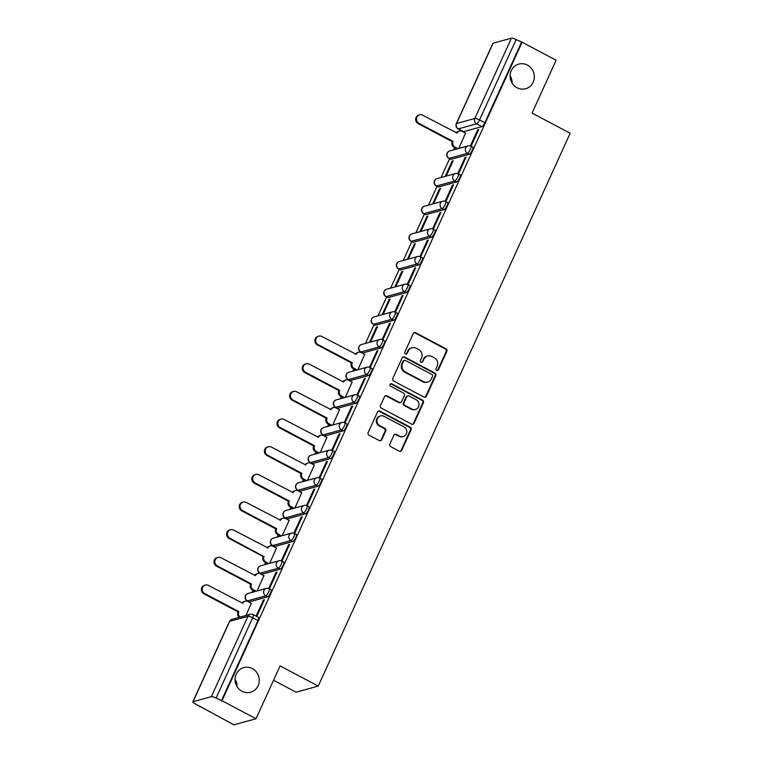 <?xml version="1.0" encoding="UTF-8"?>
<svg xmlns="http://www.w3.org/2000/svg" width="763" height="763" viewBox="0 0 763 763"><rect width="100%" height="100%" fill="white"/><g stroke="black" fill="none" stroke-linecap="round" stroke-linejoin="round"><path stroke-width="1.14" d="M436.665 370.475A1.373 1.297 74.6 0 0 438.391 369.874L446.822 351.39A1.965 1.85 74.6 0 0 445.935 348.758L415.721 332.763A1.965 1.85 74.6 0 0 413.25 333.612L404.819 352.105A1.373 1.297 74.6 0 0 406.364 354.051A1.373 1.297 74.6 0 0 407.175 353.355L408.262 350.961A6.276 5.913 74.6 0 1 416.169 348.233L418.687 349.568A6.276 5.913 74.6 0 1 421.519 357.981L420.432 360.374A1.373 1.297 74.6 0 0 421.968 362.32A1.373 1.297 74.6 0 0 422.778 361.614L423.875 359.22A6.276 5.913 74.6 0 1 431.782 356.493L434.3 357.828A6.276 5.913 74.6 0 1 437.132 366.24L436.045 368.634A1.373 1.297 74.6 0 0 436.665 370.475M437.247 370.627A1.373 1.297 74.6 0 0 437.743 370.055L446.174 351.562A1.965 1.85 74.6 0 0 445.287 348.939L415.072 332.945A1.965 1.85 74.6 0 0 414.09 332.735M406.03 354.099A1.373 1.297 74.6 0 0 406.526 353.527L408.262 350.961M421.634 362.358A1.373 1.297 74.6 0 0 422.139 361.796L423.875 359.22M252.343 668.598A12.79 12.046 74.6 0 0 243.778 667.615A12.79 12.046 74.6 0 0 235.109 678.555A12.79 12.046 74.6 0 0 242.005 691.288A12.79 12.046 74.6 0 0 250.569 692.279A12.79 12.046 74.6 0 0 259.239 681.33A12.79 12.046 74.6 0 0 252.343 668.598M527.395 65.065A12.79 12.046 74.6 0 0 518.821 64.082A12.79 12.046 74.6 0 0 510.151 75.022A12.79 12.046 74.6 0 0 517.047 87.755A12.79 12.046 74.6 0 0 525.621 88.746A12.79 12.046 74.6 0 0 534.291 77.797A12.79 12.046 74.6 0 0 527.395 65.065M389.893 444.056A1.965 1.85 74.6 0 0 390.78 446.689L399.259 451.171A1.965 1.85 74.6 0 0 401.729 450.323L411.085 429.788A1.965 1.85 74.6 0 0 410.198 427.156L379.993 411.171A1.965 1.85 74.6 0 0 377.523 412.02L368.157 432.554A1.965 1.85 74.6 0 0 369.044 435.187L379.287 440.604A1.965 1.85 74.6 0 0 381.758 439.755L385.763 430.961A1.965 1.85 74.6 0 0 384.876 428.329L379.802 425.649A5.246 4.94 74.6 0 1 380.527 415.93A5.246 4.94 74.6 0 1 384.047 416.331L403.932 426.86A5.246 4.94 74.6 0 1 403.207 436.579A5.246 4.94 74.6 0 1 399.688 436.178L396.369 434.424A1.965 1.85 74.6 0 0 393.899 435.272L389.893 444.056M522.092 42.232L556.122 60.248L532.04 113.077L570.171 133.267L318.238 686.09L280.107 665.908L256.025 718.736L221.995 700.73L522.092 42.232L516.141 39.6L479.546 119.925A3.996 1.001 117.9 0 1 476.637 123.825L458.344 128.861A3.996 1.001 117.9 0 1 458.086 128.852L463.389 131.656A3.996 1.001 -62.1 0 0 463.637 131.675L458.344 128.861A3.996 3.767 74.6 0 1 456.541 123.511L474.824 118.465L511.429 38.15A3.996 0.887 24.5 0 1 516.141 39.6M423.923 397.056A1.965 1.85 74.6 0 0 426.393 396.197L435.749 375.663A1.965 1.85 74.6 0 0 434.872 373.031L404.657 357.046A1.965 1.85 74.6 0 0 402.187 357.895L392.831 378.429A1.965 1.85 74.6 0 0 393.708 381.061L423.923 397.056M423.417 402.73L414.061 423.265A1.965 1.85 74.6 0 1 411.591 424.114L381.376 408.119A1.965 1.85 74.6 0 1 380.489 405.496L384.495 396.703A1.965 1.85 74.6 0 1 386.975 395.854L399.221 402.339A1.965 1.85 74.6 0 0 401.691 401.481L404.352 395.654A1.965 1.85 74.6 0 0 403.465 393.031L390.713 386.278A1.373 1.297 74.6 0 1 390.904 383.732A1.373 1.297 74.6 0 1 391.82 383.837L422.54 400.098A1.965 1.85 74.6 0 1 423.417 402.73L422.778 402.902L413.412 423.436L414.061 423.265M237.102 686.69A12.79 12.046 74.6 0 0 235.071 679.308M512.154 83.157A12.79 12.046 74.6 0 0 510.123 75.775M256.025 718.736L233.859 724.85L200.02 706.414M454.662 147.65L453.661 149.844M449.626 158.704L441.062 177.502M437.018 186.363L428.453 205.161M424.419 214.022L415.845 232.82M411.81 241.68L403.245 260.479M399.202 269.339L390.637 288.137M386.603 296.998L378.038 315.796M373.994 324.656L365.429 343.455M353.822 368.93L352.821 371.114M341.214 396.588L340.222 398.772M328.615 424.247L327.613 426.431M316.006 451.906L315.014 454.09M303.407 479.565L302.406 481.749M290.798 507.223L289.797 509.407M278.19 534.882L277.198 537.066M273.154 545.926L273.03 546.213A3.996 3.767 74.6 0 0 267.956 547.929L233.631 530.094A4.597 4.33 74.6 0 0 227.441 533.671A4.597 4.33 74.6 0 0 229.911 538.249L263.998 556.618A3.996 3.767 74.6 0 0 265.801 561.969L268.805 563.571M265.591 562.541L264.589 564.725M252.982 590.2L251.981 592.384M273.555 680.281L296.063 692.203L318.238 686.09M221.995 700.73L216.053 698.097A3.996 0.887 -155.5 0 0 211.341 696.648L193.049 701.683A3.996 0.887 -155.5 0 0 192.829 701.836A3.996 0.887 -155.5 0 0 195.175 703.858L200.478 706.662L199.83 706.834M521.444 42.413L484.839 122.729A3.996 1.001 117.9 0 1 481.93 126.629L463.637 131.675M493.136 43.195L456.541 123.511A3.996 0.887 -155.5 0 0 456.322 123.663L492.917 43.348A3.996 0.887 24.5 0 1 493.136 43.195L511.429 38.15M477.714 129.805L470.447 145.762L471.41 145.495L478.687 129.538L477.714 129.805L478.401 130.168M465.106 157.464L457.838 173.42L458.811 173.153L466.079 157.197L465.106 157.464L465.792 157.827M446.164 176.1L453.155 160.764L452.182 161.031L452.869 161.394M452.507 185.123L445.23 201.079L446.202 200.812L453.48 184.856L452.507 185.123L453.184 185.485M433.556 203.759L440.547 188.423L439.574 188.69L440.261 189.052M439.898 212.782L432.631 228.738L433.594 228.471L440.871 212.515L439.898 212.782L440.585 213.144M420.957 231.418L427.948 216.082L426.975 216.349L427.652 216.711M427.299 240.44L420.022 256.397L420.995 256.13L428.262 240.173L427.299 240.44L427.976 240.803M408.348 259.077L415.339 243.74L414.366 244.007L415.053 244.37M414.69 268.099L407.423 284.055L408.386 283.788L415.663 267.832L414.69 268.099L415.377 268.462M395.749 286.735L402.73 271.399L401.767 271.666L402.444 272.029M402.082 295.758L394.814 311.714L395.787 311.447L403.055 295.491L402.082 295.758L402.769 296.12M383.14 314.394L390.131 299.058L389.159 299.325L389.845 299.687M389.483 323.417L382.206 339.373L383.179 339.106L390.446 323.15L389.483 323.417L390.16 323.779M370.532 342.053L377.523 326.717L376.55 326.984L377.237 327.346M376.874 351.075L369.607 367.032L370.57 366.765L377.847 350.808L376.874 351.075L377.561 351.438M357.933 369.712L364.714 354.433M364.275 378.734L356.998 394.69L357.971 394.423L365.239 378.467L364.275 378.734L364.952 379.097M345.324 397.37L352.115 382.091M351.667 406.393L344.39 422.349L345.362 422.082L352.64 406.126L351.667 406.393L352.353 406.755M332.725 425.029L339.506 409.75M339.058 434.052L331.791 450.017L332.763 449.75L340.031 433.785L339.058 434.052L339.745 434.414M320.117 452.688L326.907 437.409M326.459 461.71L319.182 477.676L320.155 477.409L327.422 461.443L326.459 461.71L327.136 462.073M307.508 480.347L314.299 465.068M313.851 489.369L306.583 505.335L307.546 505.068L314.823 489.102L313.851 489.369L314.537 489.732M294.909 508.005L301.69 492.726M301.242 517.028L293.974 532.994L294.947 532.727L302.215 516.761L301.242 517.028L301.929 517.39M282.3 535.664L289.091 520.385M288.643 544.696L281.366 560.652L282.339 560.385L289.616 544.42L288.643 544.696L289.32 545.049M269.692 563.323L276.483 548.044M276.034 572.355L268.767 588.311L269.73 588.044L277.007 572.088L276.034 572.355L276.721 572.708M257.093 590.982L263.874 575.703M263.435 600.014L256.158 615.97L257.131 615.703L264.399 599.747L263.435 600.014L264.112 600.367M245.924 615.493L251.275 603.361M269.005 588.74A3.996 1.001 117.9 0 1 269.253 588.759L271.132 589.751A3.996 1.001 -62.1 0 1 270.36 593.347A3.996 1.001 -62.1 0 1 267.651 596.828L249.358 601.873L247.479 600.882A3.996 1.001 117.9 0 1 247.222 600.862L249.1 601.864A3.996 1.001 -62.1 0 0 249.358 601.873M281.604 561.082A3.996 1.001 117.9 0 1 281.862 561.101L283.741 562.093A3.996 1.001 -62.1 0 1 282.968 565.679A3.996 1.001 -62.1 0 1 280.25 569.169L261.967 574.215L260.078 573.223A3.996 1.001 117.9 0 1 259.83 573.204L261.709 574.205A3.996 1.001 -62.1 0 0 261.967 574.215M294.213 533.423A3.996 1.001 117.9 0 1 294.461 533.442L296.349 534.434A3.996 1.001 -62.1 0 1 295.577 538.02A3.996 1.001 -62.1 0 1 292.858 541.511L274.566 546.556L272.687 545.564A3.996 1.001 117.9 0 1 272.429 545.545L274.318 546.546A3.996 1.001 -62.1 0 0 274.566 546.556M306.812 505.764A3.996 1.001 117.9 0 1 307.069 505.783L308.948 506.775A3.996 1.001 -62.1 0 1 308.176 510.361A3.996 1.001 -62.1 0 1 305.467 513.852L287.174 518.897L285.295 517.896A3.996 1.001 117.9 0 1 285.038 517.886L286.917 518.888A3.996 1.001 -62.1 0 0 287.174 518.897M319.42 478.105A3.996 1.001 117.9 0 1 319.678 478.124L321.557 479.116A3.996 1.001 -62.1 0 1 320.784 482.702A3.996 1.001 -62.1 0 1 318.066 486.193L299.773 491.238L297.894 490.237A3.996 1.001 117.9 0 1 297.646 490.228L299.525 491.219A3.996 1.001 -62.1 0 0 299.773 491.238M332.029 450.447A3.996 1.001 117.9 0 1 332.277 450.466L334.156 451.458A3.996 1.001 -62.1 0 1 333.383 455.044A3.996 1.001 -62.1 0 1 330.675 458.534L312.382 463.58L310.503 462.578A3.996 1.001 117.9 0 1 310.245 462.569L312.124 463.561A3.996 1.001 -62.1 0 0 312.382 463.58M344.628 422.788A3.996 1.001 117.9 0 1 344.886 422.807L346.764 423.799A3.996 1.001 -62.1 0 1 345.992 427.385A3.996 1.001 -62.1 0 1 343.283 430.876L324.99 435.921L323.102 434.92A3.996 1.001 117.9 0 1 322.854 434.91L324.733 435.902A3.996 1.001 -62.1 0 0 324.99 435.921M357.237 395.129A3.996 1.001 117.9 0 1 357.485 395.148L359.373 396.14A3.996 1.001 -62.1 0 1 358.6 399.726A3.996 1.001 -62.1 0 1 355.882 403.217L337.589 408.262L335.71 407.261A3.996 1.001 117.9 0 1 335.453 407.251L337.341 408.243A3.996 1.001 -62.1 0 0 337.589 408.262M369.836 367.47A3.996 1.001 117.9 0 1 370.093 367.489L371.972 368.481A3.996 1.001 -62.1 0 1 371.2 372.067A3.996 1.001 -62.1 0 1 368.491 375.558L350.198 380.603L348.319 379.602A3.996 1.001 117.9 0 1 348.062 379.592L349.94 380.584A3.996 1.001 -62.1 0 0 350.198 380.603M382.444 339.812A3.996 1.001 117.9 0 1 382.702 339.831L384.581 340.823A3.996 1.001 -62.1 0 1 383.808 344.409A3.996 1.001 -62.1 0 1 381.09 347.899L362.806 352.945L360.918 351.943A3.996 1.001 117.9 0 1 360.67 351.934L362.549 352.926A3.996 1.001 -62.1 0 0 362.806 352.945M395.053 312.153A3.996 1.001 117.9 0 1 395.301 312.172L397.189 313.164A3.996 1.001 -62.1 0 1 396.407 316.75A3.996 1.001 -62.1 0 1 393.698 320.241L375.406 325.286L373.527 324.285A3.996 1.001 117.9 0 1 373.269 324.275L375.158 325.267A3.996 1.001 -62.1 0 0 375.406 325.286M407.652 284.494A3.996 1.001 117.9 0 1 407.909 284.513L409.788 285.505A3.996 1.001 -62.1 0 1 409.016 289.091A3.996 1.001 -62.1 0 1 406.307 292.582L388.014 297.627L386.135 296.626A3.996 1.001 117.9 0 1 385.878 296.616L387.757 297.608A3.996 1.001 -62.1 0 0 388.014 297.627M420.26 256.835A3.996 1.001 117.9 0 1 420.518 256.854L422.397 257.846A3.996 1.001 -62.1 0 1 421.624 261.432A3.996 1.001 -62.1 0 1 418.906 264.923L400.613 269.968L398.734 268.967A3.996 1.001 117.9 0 1 398.486 268.957L400.365 269.949A3.996 1.001 -62.1 0 0 400.613 269.968M432.869 229.177A3.996 1.001 117.9 0 1 433.117 229.186L434.996 230.188A3.996 1.001 -62.1 0 1 434.223 233.774A3.996 1.001 -62.1 0 1 431.515 237.264L413.222 242.31L411.343 241.308A3.996 1.001 117.9 0 1 411.085 241.299L412.964 242.291A3.996 1.001 -62.1 0 0 413.222 242.31M445.468 201.518A3.996 1.001 117.9 0 1 445.726 201.527L447.604 202.529A3.996 1.001 -62.1 0 1 446.832 206.115A3.996 1.001 -62.1 0 1 444.114 209.606L425.83 214.651L423.942 213.65A3.996 1.001 117.9 0 1 423.694 213.64L425.573 214.632A3.996 1.001 -62.1 0 0 425.83 214.651M458.077 173.859A3.996 1.001 117.9 0 1 458.325 173.869L460.213 174.87A3.996 1.001 -62.1 0 1 459.44 178.456A3.996 1.001 -62.1 0 1 456.722 181.947L438.429 186.992L436.55 185.991A3.996 1.001 117.9 0 1 436.293 185.981L438.181 186.973A3.996 1.001 -62.1 0 0 438.429 186.992M470.676 146.2A3.996 1.001 117.9 0 1 470.933 146.21L472.812 147.211A3.996 1.001 -62.1 0 1 472.039 150.797A3.996 1.001 -62.1 0 1 469.331 154.288L451.038 159.333L449.159 158.332A3.996 1.001 117.9 0 1 448.902 158.322L450.78 159.314A3.996 1.001 -62.1 0 0 451.038 159.333M458.773 148.442L465.554 133.163M452.182 161.031L445.191 176.367M439.574 188.69L432.592 204.026M426.975 216.349L419.984 231.685M414.366 244.007L407.385 259.344M401.767 271.666L394.776 287.002M389.159 299.325L382.168 314.661M376.55 326.984L369.569 342.32M221.346 700.901L257.951 620.586A3.996 1.001 -62.1 0 0 258.533 617.41L253.23 614.606A3.996 1.001 117.9 0 1 252.648 617.782L216.053 698.097M427.576 356.016L426.927 356.187A6.276 5.913 74.6 0 0 423.227 359.402M411.963 347.747L411.324 347.928A6.276 5.913 74.6 0 0 407.614 351.133M424.905 397.256A1.965 1.85 74.6 0 0 425.744 396.379L435.11 375.844A1.965 1.85 74.6 0 0 434.223 373.212L404.009 357.218A1.965 1.85 74.6 0 0 403.026 357.008M432.535 376.331A1.373 1.297 74.6 0 0 431.915 374.49L405.391 360.46A1.373 1.297 74.6 0 0 403.665 361.052L402.511 363.579A6.276 5.913 74.6 0 0 405.344 371.991L423.475 381.586A6.276 5.913 74.6 0 0 431.381 378.858L432.535 376.331M404.476 360.355L403.827 360.527A1.373 1.297 74.6 0 0 403.017 361.233L403.665 361.052M427.681 382.063L427.032 382.244A6.276 5.913 74.6 0 1 422.826 381.758L404.695 372.163A6.276 5.913 74.6 0 1 401.863 363.751L403.017 361.233M412.573 424.323A1.965 1.85 74.6 0 0 413.412 423.436M400.537 402.492L399.888 402.664A1.965 1.85 74.6 0 1 398.572 402.511L386.326 396.026A1.965 1.85 74.6 0 0 385.344 395.825M422.778 402.902A1.965 1.85 74.6 0 0 421.891 400.279L391.171 384.018A1.373 1.297 74.6 0 0 390.589 383.865M411.934 409.063A5.246 4.94 74.6 0 0 419.011 404.981A5.246 4.94 74.6 0 0 416.178 399.755L409.168 396.045A1.965 1.85 74.6 0 0 406.698 396.903L404.047 402.73A1.965 1.85 74.6 0 0 404.934 405.363L411.934 409.063L411.295 409.245A5.246 4.94 74.6 0 0 414.805 409.645L415.454 409.473M407.862 395.892L407.213 396.073A1.965 1.85 74.6 0 0 406.059 397.075L406.698 396.903M411.295 409.245L404.285 405.534A1.965 1.85 74.6 0 1 403.398 402.912L406.059 397.075M403.207 436.579L402.559 436.76A5.246 4.94 74.6 0 1 399.039 436.35L395.73 434.595A1.965 1.85 74.6 0 0 394.748 434.385M380.527 415.93L379.879 416.112A5.246 4.94 74.6 0 0 379.154 425.821L379.802 425.649M380.27 440.814A1.965 1.85 74.6 0 0 381.109 439.927L385.115 431.143A1.965 1.85 74.6 0 0 384.228 428.51L379.154 425.821M400.241 451.381A1.965 1.85 74.6 0 0 401.08 450.504L410.446 429.97A1.965 1.85 74.6 0 0 409.559 427.337L379.345 411.343A1.965 1.85 74.6 0 0 378.362 411.133M457.037 148.919L454.033 147.316A3.996 3.767 -105.4 0 1 452.23 141.966L453.069 141.737A3.996 3.767 74.6 0 0 454.872 147.087L457.886 148.68M465.697 133.229L462.063 131.312A3.996 3.767 74.6 0 0 457.027 133.048L422.702 115.203A4.597 4.33 74.6 0 0 416.512 118.79A4.597 4.33 74.6 0 0 418.992 123.368L453.184 141.47M452.345 141.699L418.153 123.596A4.597 4.33 -105.4 0 1 418.782 115.089L419.621 114.851M456.322 133A3.996 3.767 -105.4 0 1 458.544 131.236L459.383 130.998M356.207 370.189L353.193 368.596A3.996 3.767 -105.4 0 1 351.39 363.236L352.229 363.007A3.996 3.767 74.6 0 0 354.032 368.357L357.046 369.95M364.857 354.509L361.223 352.582A3.996 3.767 74.6 0 0 356.187 354.318L321.862 336.483A4.597 4.33 74.6 0 0 315.672 340.06A4.597 4.33 74.6 0 0 318.152 344.638L352.353 362.74M351.505 362.969L317.313 344.866A4.597 4.33 -105.4 0 1 317.942 336.359L318.791 336.13M355.482 354.27A3.996 3.767 -105.4 0 1 357.704 352.506L358.543 352.277M343.598 397.847L340.584 396.255A3.996 3.767 -105.4 0 1 338.782 390.894L339.621 390.666A3.996 3.767 74.6 0 0 341.423 396.016L344.437 397.609M352.258 382.168L348.615 380.241A3.996 3.767 74.6 0 0 343.579 381.977L309.263 364.142A4.597 4.33 74.6 0 0 303.064 367.718A4.597 4.33 74.6 0 0 305.543 372.296L339.745 390.398M338.906 390.627L304.704 372.525A4.597 4.33 -105.4 0 1 305.343 364.018L306.182 363.789M342.883 381.929A3.996 3.767 -105.4 0 1 345.095 380.165L345.944 379.936M330.989 425.506L327.985 423.913A3.996 3.767 -105.4 0 1 326.173 418.553L327.022 418.324A3.996 3.767 74.6 0 0 328.824 423.675L331.829 425.268M339.649 409.826L336.016 407.9A3.996 3.767 74.6 0 0 330.98 409.636L296.654 391.8A4.597 4.33 74.6 0 0 290.465 395.377A4.597 4.33 74.6 0 0 292.944 399.955L327.136 418.057M326.297 418.286L292.095 400.184A4.597 4.33 -105.4 0 1 292.734 391.677L293.574 391.448M330.274 409.588A3.996 3.767 -105.4 0 1 332.496 407.824L333.336 407.595M318.39 453.165L315.377 451.572A3.996 3.767 -105.4 0 1 313.574 446.212L314.413 445.983A3.996 3.767 74.6 0 0 316.216 451.334L319.23 452.926M327.041 437.485L323.407 435.559A3.996 3.767 74.6 0 0 318.371 437.294L284.055 419.459A4.597 4.33 74.6 0 0 277.856 423.036A4.597 4.33 74.6 0 0 280.336 427.614L314.537 445.716M313.698 445.945L279.496 427.843A4.597 4.33 -105.4 0 1 280.135 419.335L280.975 419.106M317.666 437.247A3.996 3.767 -105.4 0 1 319.888 435.482L320.727 435.253M305.782 480.824L302.768 479.231A3.996 3.767 -105.4 0 1 300.965 473.871L301.805 473.642A3.996 3.767 74.6 0 0 303.607 478.992L306.621 480.585M314.442 465.144L310.799 463.217A3.996 3.767 74.6 0 0 305.763 464.953L271.447 447.118A4.597 4.33 74.6 0 0 265.247 450.695A4.597 4.33 74.6 0 0 267.727 455.273L301.929 473.375M301.089 473.604L266.888 455.501A4.597 4.33 -105.4 0 1 267.527 446.994L268.366 446.765M305.066 464.905A3.996 3.767 -105.4 0 1 307.289 463.141L308.128 462.912M293.173 508.482L290.169 506.89A3.996 3.767 -105.4 0 1 288.366 501.529L289.206 501.301A3.996 3.767 74.6 0 0 291.008 506.651L294.022 508.244M301.833 492.803L298.199 490.876A3.996 3.767 74.6 0 0 293.164 492.612L258.838 474.777A4.597 4.33 74.6 0 0 252.648 478.353A4.597 4.33 74.6 0 0 255.128 482.931L289.32 501.033M288.481 501.262L254.289 483.16A4.597 4.33 -105.4 0 1 254.918 474.653L255.758 474.424M292.458 492.564A3.996 3.767 -105.4 0 1 294.68 490.8L295.519 490.571M280.574 536.141L277.56 534.548A3.996 3.767 -105.4 0 1 275.758 529.188L276.597 528.959A3.996 3.767 74.6 0 0 278.4 534.31L281.413 535.912M289.234 520.461L285.591 518.535A3.996 3.767 74.6 0 0 280.555 520.271L246.239 502.435A4.597 4.33 74.6 0 0 240.04 506.012A4.597 4.33 74.6 0 0 242.52 510.59L276.721 528.692M275.882 528.921L241.68 510.819A4.597 4.33 -105.4 0 1 242.319 502.312L243.159 502.083M279.859 520.232A3.996 3.767 -105.4 0 1 282.072 518.458L282.911 518.23M267.966 563.8L264.961 562.207A3.996 3.767 -105.4 0 1 263.149 556.847L264.112 556.351M276.626 548.12L272.992 546.194M263.273 556.58L229.072 538.478A4.597 4.33 -105.4 0 1 229.711 529.97L230.55 529.741M267.25 547.891A3.996 3.767 -105.4 0 1 269.473 546.117L270.312 545.888M255.367 591.459L252.353 589.866A3.996 3.767 -105.4 0 1 250.55 584.506L251.389 584.277A3.996 3.767 74.6 0 0 253.192 589.627L256.206 591.23M264.017 575.779L260.383 573.852A3.996 3.767 74.6 0 0 255.347 575.588L221.032 557.753A4.597 4.33 74.6 0 0 214.832 561.33A4.597 4.33 74.6 0 0 217.312 565.908L251.513 584.01M250.665 584.239L216.473 566.136A4.597 4.33 -105.4 0 1 217.112 557.629L217.951 557.4M254.642 575.55A3.996 3.767 -105.4 0 1 256.864 573.776L257.703 573.547M239.372 617.296A3.996 3.767 -105.4 0 1 237.942 612.164L238.781 611.936A3.996 3.767 74.6 0 0 240.211 617.067M251.418 603.438L247.775 601.511A3.996 3.767 74.6 0 0 242.739 603.247L208.423 585.412A4.597 4.33 74.6 0 0 202.224 588.988A4.597 4.33 74.6 0 0 204.703 593.566L238.905 611.668M238.066 611.897L203.864 593.795A4.597 4.33 -105.4 0 1 204.503 585.288L205.342 585.059M242.043 603.209A3.996 3.767 -105.4 0 1 244.265 601.435L245.104 601.206M437.743 370.055L438.391 369.874M406.526 353.527L407.175 353.355M422.139 361.796L422.778 361.614M211.341 696.648L247.937 616.332L229.644 621.368L193.049 701.683M481.93 126.629L476.637 123.825A3.996 3.767 74.6 0 1 474.824 118.465A3.996 0.887 24.5 0 1 479.546 119.925L484.839 122.729M267.651 596.828L265.772 595.836L247.479 600.882A3.996 3.767 -105.4 0 1 245.676 595.521A3.996 3.767 74.6 0 1 248.032 593.48A3.996 3.996 0 0 0 247.222 600.862M280.25 569.169L278.371 568.177L260.078 573.223A3.996 3.767 -105.4 0 1 258.276 567.863A3.996 3.767 74.6 0 1 260.631 565.822A3.996 3.996 0 0 0 259.83 573.204M292.858 541.511L290.98 540.519L272.687 545.564A3.996 3.767 -105.4 0 1 270.884 540.204A3.996 3.767 74.6 0 1 273.24 538.163A3.996 3.996 0 0 0 272.429 545.545M305.467 513.852L303.579 512.86L285.295 517.896A3.996 3.767 -105.4 0 1 283.483 512.545A3.996 3.767 74.6 0 1 285.848 510.504A3.996 3.996 0 0 0 285.038 517.886M318.066 486.193L316.187 485.201L297.894 490.237A3.996 3.767 -105.4 0 1 296.092 484.886A3.996 3.767 74.6 0 1 298.447 482.845A3.996 3.996 0 0 0 297.646 490.228M330.675 458.534L328.796 457.542L310.503 462.578A3.996 3.767 -105.4 0 1 308.7 457.228A3.996 3.767 74.6 0 1 311.056 455.187A3.996 3.996 0 0 0 310.245 462.569M343.283 430.876L341.395 429.884L323.102 434.92A3.996 3.767 -105.4 0 1 321.299 429.569A3.996 3.767 74.6 0 1 323.665 427.528A3.996 3.996 0 0 0 322.854 434.91M355.882 403.217L354.003 402.225L335.71 407.261A3.996 3.767 -105.4 0 1 333.908 401.91A3.996 3.767 74.6 0 1 336.264 399.869A3.996 3.996 0 0 0 335.453 407.251M368.491 375.558L366.612 374.566L348.319 379.602A3.996 3.767 -105.4 0 1 346.516 374.251A3.996 3.767 74.6 0 1 348.872 372.21A3.996 3.996 0 0 0 348.062 379.592M381.09 347.899L379.211 346.907L360.918 351.943A3.996 3.767 -105.4 0 1 359.115 346.593A3.996 3.767 74.6 0 1 361.471 344.552A3.996 3.996 0 0 0 360.67 351.934M393.698 320.241L391.82 319.249L373.527 324.285A3.996 3.767 -105.4 0 1 371.724 318.934A3.996 3.767 74.6 0 1 374.08 316.893A3.996 3.996 0 0 0 373.269 324.275M406.307 292.582L404.419 291.59L386.135 296.626A3.996 3.767 -105.4 0 1 384.323 291.275A3.996 3.767 74.6 0 1 386.688 289.225A3.996 3.996 0 0 0 385.878 296.616M418.906 264.923L417.027 263.931L398.734 268.967A3.996 3.767 -105.4 0 1 396.932 263.616A3.996 3.767 74.6 0 1 399.287 261.566A3.996 3.996 0 0 0 398.486 268.957M431.515 237.264L429.636 236.272L411.343 241.308A3.996 3.767 -105.4 0 1 409.54 235.958A3.996 3.767 74.6 0 1 411.896 233.907A3.996 3.996 0 0 0 411.085 241.299M444.114 209.606L442.235 208.614L423.942 213.65A3.996 3.767 -105.4 0 1 422.139 208.299A3.996 3.767 74.6 0 1 424.495 206.248A3.996 3.996 0 0 0 423.694 213.64M456.722 181.947L454.843 180.955L436.55 185.991A3.996 3.767 -105.4 0 1 434.748 180.64A3.996 3.767 74.6 0 1 437.104 178.59A3.996 3.996 0 0 0 436.293 185.981M469.331 154.288L467.442 153.296L449.159 158.332A3.996 3.767 -105.4 0 1 447.347 152.982A3.996 3.767 74.6 0 1 449.712 150.931A3.996 3.996 0 0 0 448.902 158.322M470.933 146.21A3.996 1.001 117.9 0 1 470.161 149.806A3.996 1.001 117.9 0 1 467.442 153.296A3.996 3.767 -105.4 0 1 468.005 145.895A3.996 3.996 0 0 1 470.933 146.21M458.325 173.869A3.996 1.001 117.9 0 1 457.552 177.464A3.996 1.001 117.9 0 1 454.843 180.955A3.996 3.767 -105.4 0 1 455.397 173.554A3.996 3.996 0 0 1 458.325 173.869M445.726 201.527A3.996 1.001 117.9 0 1 444.953 205.123A3.996 1.001 117.9 0 1 442.235 208.614A3.996 3.767 -105.4 0 1 442.788 201.213A3.996 3.996 0 0 1 445.726 201.527M433.117 229.186A3.996 1.001 117.9 0 1 432.344 232.782A3.996 1.001 117.9 0 1 429.636 236.272A3.996 3.767 -105.4 0 1 430.189 228.871A3.996 3.996 0 0 1 433.117 229.186M420.518 256.854A3.996 1.001 117.9 0 1 419.736 260.441A3.996 1.001 117.9 0 1 417.027 263.931A3.996 3.767 -105.4 0 1 417.58 256.53A3.996 3.996 0 0 1 420.518 256.854M407.909 284.513A3.996 1.001 117.9 0 1 407.137 288.099A3.996 1.001 117.9 0 1 404.419 291.59A3.996 3.767 -105.4 0 1 404.972 284.189A3.996 3.996 0 0 1 407.909 284.513M395.301 312.172A3.996 1.001 117.9 0 1 394.528 315.758A3.996 1.001 117.9 0 1 391.82 319.249A3.996 3.767 -105.4 0 1 392.373 311.848A3.996 3.996 0 0 1 395.301 312.172M382.702 339.831A3.996 1.001 117.9 0 1 381.929 343.417A3.996 1.001 117.9 0 1 379.211 346.907A3.996 3.767 -105.4 0 1 379.764 339.506A3.996 3.996 0 0 1 382.702 339.831M370.093 367.489A3.996 1.001 117.9 0 1 369.321 371.076A3.996 1.001 117.9 0 1 366.612 374.566A3.996 3.767 -105.4 0 1 367.165 367.165A3.996 3.996 0 0 1 370.093 367.489M357.485 395.148A3.996 1.001 117.9 0 1 356.712 398.734A3.996 1.001 117.9 0 1 354.003 402.225A3.996 3.767 -105.4 0 1 354.557 394.824A3.996 3.996 0 0 1 357.485 395.148M344.886 422.807A3.996 1.001 117.9 0 1 344.113 426.393A3.996 1.001 117.9 0 1 341.395 429.884A3.996 3.767 -105.4 0 1 341.948 422.483A3.996 3.996 0 0 1 344.886 422.807M332.277 450.466A3.996 1.001 117.9 0 1 331.504 454.052A3.996 1.001 117.9 0 1 328.796 457.542A3.996 3.767 -105.4 0 1 329.349 450.141A3.996 3.996 0 0 1 332.277 450.466M319.678 478.124A3.996 1.001 117.9 0 1 318.905 481.711A3.996 1.001 117.9 0 1 316.187 485.201A3.996 3.767 -105.4 0 1 316.74 477.8A3.996 3.996 0 0 1 319.678 478.124M307.069 505.783A3.996 1.001 117.9 0 1 306.297 509.369A3.996 1.001 117.9 0 1 303.579 512.86A3.996 3.767 -105.4 0 1 304.141 505.459A3.996 3.996 0 0 1 307.069 505.783M294.461 533.442A3.996 1.001 117.9 0 1 293.688 537.028A3.996 1.001 117.9 0 1 290.98 540.519A3.996 3.767 -105.4 0 1 291.533 533.118A3.996 3.996 0 0 1 294.461 533.442M281.862 561.101A3.996 1.001 117.9 0 1 281.089 564.687A3.996 1.001 117.9 0 1 278.371 568.177A3.996 3.767 -105.4 0 1 278.924 560.776A3.996 3.996 0 0 1 281.862 561.101M269.253 588.759A3.996 1.001 117.9 0 1 268.481 592.346A3.996 1.001 117.9 0 1 265.772 595.836A3.996 3.767 -105.4 0 1 266.325 588.435A3.996 3.996 0 0 1 269.253 588.759M257.951 620.586L252.648 617.782A3.996 0.887 24.5 0 0 247.937 616.332A3.996 3.767 -105.4 0 1 250.302 614.282L232.009 619.327A3.996 3.996 0 0 0 229.434 621.521L192.829 701.836M252.973 614.596A3.996 1.001 117.9 0 1 253.23 614.606A3.996 3.996 0 0 0 250.302 614.282M229.434 621.521A3.996 0.887 -155.5 0 1 229.644 621.368A3.996 3.767 -105.4 0 1 232.009 619.327M415.072 332.945L415.721 332.763M445.287 348.939L445.935 348.758M446.174 351.562L446.822 351.39M404.009 357.218L404.657 357.046M434.223 373.212L434.872 373.031M435.11 375.844L435.749 375.663M425.744 396.379L426.393 396.197M401.863 363.751L402.511 363.579M404.695 372.163L405.344 371.991M422.826 381.758L423.475 381.586M386.326 396.026L386.975 395.854M398.572 402.511L399.221 402.339M391.171 384.018L391.82 383.837M421.891 400.279L422.54 400.098M403.398 402.912L404.047 402.73M404.285 405.534L404.934 405.363M395.73 434.595L396.369 434.424M399.039 436.35L399.688 436.178M384.228 428.51L384.876 428.329M385.115 431.143L385.763 430.961M381.109 439.927L381.758 439.755M379.345 411.343L379.993 411.171M409.559 427.337L410.198 427.156M410.446 429.97L411.085 429.788M401.08 450.504L401.729 450.323M452.23 141.966L453.069 141.737M454.033 147.316L454.872 147.087M418.153 123.596L418.992 123.368M351.39 363.236L352.229 363.007M353.193 368.596L354.032 368.357M317.313 344.866L318.152 344.638M338.782 390.894L339.621 390.666M340.584 396.255L341.423 396.016M304.704 372.525L305.543 372.296M326.173 418.553L327.022 418.324M327.985 423.913L328.824 423.675M292.095 400.184L292.944 399.955M313.574 446.212L314.413 445.983M315.377 451.572L316.216 451.334M279.496 427.843L280.336 427.614M300.965 473.871L301.805 473.642M302.768 479.231L303.607 478.992M266.888 455.501L267.727 455.273M288.366 501.529L289.206 501.301M290.169 506.89L291.008 506.651M254.289 483.16L255.128 482.931M275.758 529.188L276.597 528.959M277.56 534.548L278.4 534.31M241.68 510.819L242.52 510.59M263.149 556.847L263.998 556.618M264.961 562.207L265.801 561.969M229.072 538.478L229.911 538.249M250.55 584.506L251.389 584.277M252.353 589.866L253.192 589.627M216.473 566.136L217.312 565.908M237.942 612.164L238.781 611.936M203.864 593.795L204.703 593.566M449.712 150.931L468.005 145.895M437.104 178.59L455.397 173.554M424.495 206.248L442.788 201.213M411.896 233.907L430.189 228.871M399.287 261.566L417.58 256.53M386.688 289.225L404.972 284.189M374.08 316.893L392.373 311.848M361.471 344.552L379.764 339.506M348.872 372.21L367.165 367.165M336.264 399.869L354.557 394.824M323.665 427.528L341.948 422.483M311.056 455.187L329.349 450.141M298.447 482.845L316.74 477.8M285.848 510.504L304.141 505.459M273.24 538.163L291.533 533.118M260.631 565.822L278.924 560.776M248.032 593.48L266.325 588.435M456.322 123.663A3.996 3.996 0 0 0 458.086 128.852"/></g></svg>
